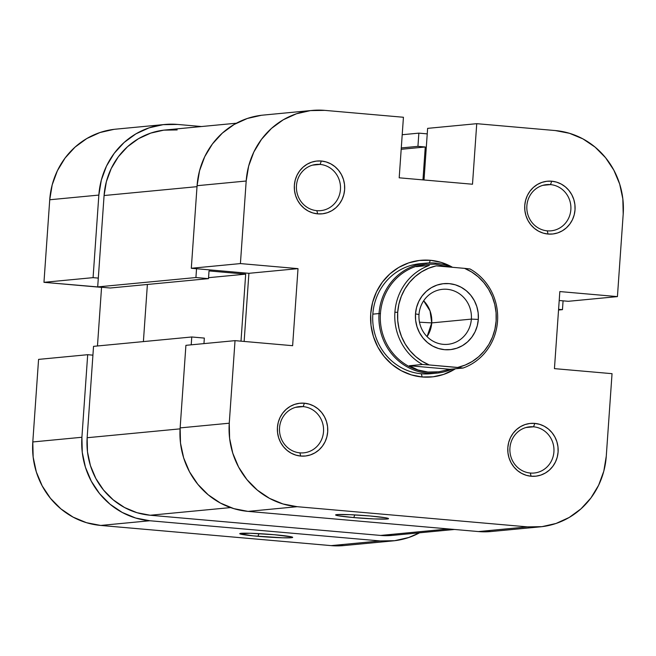 <?xml version="1.0" encoding="UTF-8"?>
<svg xmlns="http://www.w3.org/2000/svg" width="656" height="656" viewBox="0 0 656 656"><rect width="100%" height="100%" fill="white"/><g stroke="black" fill="none" stroke-linecap="round" stroke-linejoin="round"><path stroke-width="0.98" d="M257.956 536.313A26.527 1.435 4 0 1 239.809 533.599A26.527 1.435 4 0 1 274.495 534.73L249.92 533.254L239.834 533.787L253.208 535.87L282.523 537.789L291.354 537.723L292.609 537.256L291.715 536.911L274.495 534.73A26.527 1.435 4 0 1 292.65 537.289A26.527 1.435 4 0 1 257.956 536.313L258.948 533.631L257.956 536.313M177.546 124.435L201.507 126.534L177.546 124.435L163.139 124.665L149.084 127.846L135.907 133.857L124.132 142.467L114.201 153.34L106.493 166.075L101.311 180.162L98.851 195.078L49.733 199.76L43.96 282.326L101.557 287.369L97.465 345.983L101.557 287.369L102.254 287.303L43.96 282.326L93.078 277.644L98.851 195.078A77.367 73.472 -95.4 0 1 164.812 124.484A77.367 73.472 -95.4 0 1 177.546 124.435M392.96 540.888A77.367 73.472 -95.4 0 1 380.226 540.938L331.116 545.62A77.367 73.472 84.6 0 0 343.851 545.571L392.96 540.888A77.367 73.472 -95.4 0 0 419.586 532.795L408.688 537.526L394.633 540.708L380.226 540.938L149.83 520.749L135.636 518.019L122.188 512.426L110.011 504.202L99.573 493.64L91.274 481.168L85.428 467.244L82.271 452.427L81.91 437.265L87.691 354.699L38.573 359.39L32.8 441.955L81.91 437.265L87.691 354.699L92.922 355.158L87.691 354.699L38.573 359.39L32.8 441.955L33.161 457.109L36.318 471.935L42.164 485.85L50.463 498.322L60.901 508.884L73.078 517.117L86.518 522.701L100.721 525.44L149.83 520.749L380.226 540.938L331.116 545.62L100.721 525.44L331.116 545.62L343.982 545.562M114.029 129.347L99.966 132.528L86.797 138.539L75.014 147.149L65.083 158.03L57.375 170.757L52.193 184.853L49.733 199.76L43.96 282.326L93.078 277.644L98.851 195.078L49.733 199.76A77.367 73.472 84.6 0 1 115.694 129.166L164.812 124.484M98.31 278.103L93.078 277.644L98.31 278.103M100.721 525.44L149.83 520.749A77.367 73.472 -95.4 0 1 81.91 437.265L32.8 441.955A77.367 73.472 84.6 0 0 100.721 525.44M402.21 134.726L418.864 133.135L427.236 133.873L418.864 133.135L417.938 146.345L418.864 133.135L402.21 134.726M97.695 286.91L195.923 277.537L196.538 268.73L195.923 277.537L208.493 278.636L195.923 277.537L97.695 286.91L104.083 195.529L97.695 286.91L110.265 288.009L97.695 286.91M197.005 186.665L104.083 195.529L197.005 186.665M392.567 535.378L380.611 535.435L448.581 528.949L380.611 535.435L150.216 515.247L137.03 512.713L124.55 507.523L113.242 499.872L103.55 490.073L95.842 478.486L90.413 465.563L87.478 451.804L87.15 437.724L93.537 346.352L191.765 336.979L204.336 338.086L191.765 336.979L191.216 344.826L191.765 336.979L93.537 346.352L87.15 437.724L180.08 428.86L87.15 437.724A71.84 68.224 84.6 0 0 150.216 515.247L230.6 507.58L150.216 515.247L380.611 535.435A71.84 68.224 84.6 0 0 392.436 535.386L454.493 529.466M236.414 123.205L165.337 129.986A71.84 68.224 84.6 0 0 104.083 195.529L106.37 181.687L111.184 168.6L118.334 156.784L127.559 146.682L138.498 138.687L150.732 133.102L163.787 130.15L177.161 129.937M562.463 309.648L558.535 310.017L562.463 309.648L558.584 309.304L562.463 309.648L563.078 300.842L562.463 309.648M143.393 341.596L147.387 284.466L143.393 341.596M204.336 338.086L203.95 343.613L204.336 338.086M240.998 341.169L245.68 274.142L209.026 270.928L208.493 278.636L110.265 288.009L208.493 278.636L209.026 270.928L245.68 274.142L208.559 277.685L245.68 274.142L240.998 341.169M422.964 179.892L425.268 146.993L417.938 146.345L401.283 147.936L417.938 146.345L425.268 146.993L401.193 149.289L425.268 146.993L422.964 179.892M530.302 473.033A23.206 22.042 84.6 0 0 553.918 451.845A23.206 22.042 84.6 0 0 533.541 426.802L534.804 423.399A26.527 25.19 -95.4 0 1 558.092 452.017A26.527 25.19 -95.4 0 1 531.106 476.24L530.302 473.033A23.206 22.042 -95.4 0 1 509.876 450A23.206 22.042 -95.4 0 1 529.72 426.81A23.206 22.042 -95.4 0 1 533.541 426.802A23.206 22.042 -95.4 0 1 553.976 449.836A23.206 22.042 -95.4 0 1 534.123 473.025A23.206 22.042 -95.4 0 1 530.302 473.033L531.106 476.24L536.05 476.158L540.872 475.075L545.382 473.009L549.425 470.057L552.828 466.326L555.468 461.963L557.247 457.134L558.092 452.017L557.969 446.826L556.887 441.742L554.878 436.97L552.032 432.689L548.457 429.073L544.283 426.252L539.675 424.334L534.804 423.399L529.868 423.473L525.046 424.563L520.528 426.63L516.493 429.582L513.082 433.313L510.442 437.675L508.662 442.505L507.826 447.613L507.949 452.812L509.031 457.896L511.032 462.669L513.878 466.941L517.453 470.565L521.635 473.386L526.243 475.305L531.106 476.24A26.527 25.19 -95.4 0 1 507.826 447.613A26.527 25.19 -95.4 0 1 534.804 423.399L533.541 426.802L525.964 427.523L533.541 426.802A23.206 22.042 84.6 0 0 509.933 447.991A23.206 22.042 84.6 0 0 530.302 473.033M299.907 452.853A23.206 22.042 84.6 0 0 323.523 431.656A23.206 22.042 84.6 0 0 303.146 406.613L304.409 403.21A26.527 25.19 -95.4 0 1 327.697 431.837A26.527 25.19 -95.4 0 1 300.71 456.059L299.907 452.853A23.206 22.042 -95.4 0 1 279.481 429.819A23.206 22.042 -95.4 0 1 299.325 406.63A23.206 22.042 -95.4 0 1 303.146 406.613A23.206 22.042 -95.4 0 1 323.58 429.647A23.206 22.042 -95.4 0 1 303.728 452.837A23.206 22.042 -95.4 0 1 299.907 452.853L300.71 456.059L305.655 455.977L310.477 454.887L314.987 452.829L319.029 449.877L322.432 446.146L325.073 441.783L326.852 436.945L327.697 431.837L327.574 426.638L326.491 421.554L324.482 416.79L321.637 412.509L318.062 408.893L313.888 406.064L309.279 404.153L304.409 403.21L299.472 403.292L294.651 404.383L290.132 406.441L286.098 409.393L282.687 413.124L280.046 417.487L278.267 422.316L277.431 427.433L277.554 432.632L278.636 437.708L280.637 442.48L283.482 446.761L287.066 450.377L291.239 453.206L295.848 455.116L300.71 456.059A26.527 25.19 -95.4 0 1 277.431 427.433A26.527 25.19 -95.4 0 1 304.409 403.21L303.146 406.613L295.569 407.335L303.146 406.613A23.206 22.042 84.6 0 0 279.538 427.81A23.206 22.042 84.6 0 0 299.907 452.853M316.848 210.658A23.206 22.042 84.6 0 0 340.456 189.461A23.206 22.042 84.6 0 0 320.079 164.418L321.342 161.015A26.527 25.19 -95.4 0 1 344.63 189.641A26.527 25.19 -95.4 0 1 317.652 213.864L316.848 210.658A23.206 22.042 -95.4 0 1 296.414 187.624A23.206 22.042 -95.4 0 1 316.258 164.435A23.206 22.042 -95.4 0 1 320.079 164.418A23.206 22.042 -95.4 0 1 340.513 187.452A23.206 22.042 -95.4 0 1 320.669 210.642A23.206 22.042 -95.4 0 1 316.848 210.658L317.652 213.864L322.588 213.782L327.41 212.692L331.928 210.633L335.962 207.681L339.365 203.95L342.014 199.588L343.785 194.75L344.63 189.641L344.507 184.443L343.424 179.367L341.423 174.594L338.578 170.314L334.995 166.698L330.821 163.869L326.212 161.958L321.342 161.015L316.405 161.097L311.584 162.188L307.074 164.246L303.031 167.198L299.628 170.929L296.988 175.291L295.208 180.129L294.364 185.238L294.487 190.437L295.569 195.513L297.57 200.285L300.415 204.565L303.999 208.182L308.172 211.011L312.781 212.921L317.652 213.864A26.527 25.19 -95.4 0 1 294.364 185.238A26.527 25.19 -95.4 0 1 321.342 161.015L320.079 164.418L312.502 165.14L320.079 164.418A23.206 22.042 84.6 0 0 296.471 185.615A23.206 22.042 84.6 0 0 316.848 210.658M547.243 230.838A23.206 22.042 84.6 0 0 570.851 209.649A23.206 22.042 84.6 0 0 550.474 184.607L551.737 181.204A26.527 25.19 -95.4 0 1 575.025 209.822A26.527 25.19 -95.4 0 1 548.047 234.044L547.243 230.838A23.206 22.042 -95.4 0 1 526.809 207.804A23.206 22.042 -95.4 0 1 546.653 184.615A23.206 22.042 -95.4 0 1 550.474 184.607A23.206 22.042 -95.4 0 1 570.909 207.64A23.206 22.042 -95.4 0 1 551.065 230.83A23.206 22.042 -95.4 0 1 547.243 230.838L548.047 234.044L552.983 233.971L557.805 232.88L562.323 230.814L566.358 227.862L569.761 224.131L572.409 219.768L574.18 214.938L575.025 209.822L574.902 204.631L573.82 199.547L571.819 194.775L568.973 190.494L565.39 186.878L561.216 184.057L556.608 182.138L551.737 181.204L546.801 181.277L541.979 182.368L537.469 184.434L533.426 187.386L530.023 191.117L527.375 195.48L525.604 200.31L524.759 205.418L524.882 210.617L525.964 215.701L527.965 220.473L530.811 224.746L534.394 228.37L538.568 231.191L543.176 233.11L548.047 234.044A26.527 25.19 -95.4 0 1 524.759 205.418A26.527 25.19 -95.4 0 1 551.737 181.204L550.474 184.607L542.897 185.328L550.474 184.607A23.206 22.042 84.6 0 0 526.866 205.795A23.206 22.042 84.6 0 0 547.243 230.838M436.642 373.149A55.26 52.48 -95.4 0 1 379.037 313.552L380.423 313.609L379.037 313.552A55.26 52.48 -95.4 0 1 426.146 263.13A55.26 52.48 -95.4 0 1 451.205 267.189A55.26 52.48 84.6 0 0 379.037 313.552L372.829 314.142L379.037 313.552A55.26 52.48 84.6 0 0 452.156 369.082A55.26 52.48 -95.4 0 1 436.642 373.149L430.443 373.74A55.26 52.48 -95.4 0 1 421.341 373.772L422.144 376.979A58.573 55.629 -95.4 0 1 370.722 313.765A58.573 55.629 -95.4 0 1 430.303 260.284A58.573 55.629 -95.4 0 1 452.533 267.304L441.053 262.351L430.303 260.284L429.327 262.925L430.303 260.284L419.397 260.457L408.754 262.859L398.782 267.41L389.861 273.929L382.341 282.17L376.511 291.805L372.583 302.473L370.722 313.765L370.993 325.245L373.387 336.462L377.807 346.999L384.096 356.446L392.001 364.441L401.218 370.673L411.394 374.904L422.144 376.979L433.05 376.806L443.702 374.396L455.428 368.77A58.573 55.629 -95.4 0 1 422.144 376.979L421.341 373.772A55.26 52.48 84.6 0 0 433.534 373.346M353.789 517.584L354.789 514.911L353.789 517.584L373.986 518.912L387.196 518.994L388.45 518.527L385.687 517.797L370.337 516.01A26.527 1.435 4 0 1 388.491 518.568A26.527 1.435 4 0 1 353.789 517.584A26.527 1.435 4 0 1 335.651 514.87A26.527 1.435 4 0 1 370.337 516.01L350.14 514.681L336.93 514.591L335.675 515.067L338.439 515.796L353.789 517.584M261.367 115.292L247.312 118.474L234.135 124.484L222.359 133.094L212.421 143.976L204.721 156.702L199.539 170.79L197.079 185.705L246.189 181.015A77.367 73.472 -95.4 0 1 312.149 110.429A77.367 73.472 -95.4 0 1 324.884 110.38L403.432 117.26L399.192 177.809L472.5 184.229L476.74 123.681L427.622 128.363L424.014 179.982L427.622 128.363L476.74 123.681L555.279 130.56L569.482 133.299L582.922 138.883L595.099 147.116L605.537 157.678L613.836 170.15L619.682 184.065L622.839 198.891L623.2 214.045L617.427 296.61L559.83 291.567L554.443 368.631L612.04 373.674L606.267 456.24L603.807 471.147L598.625 485.243L590.917 497.97L580.986 508.851L569.203 517.461L556.034 523.472L541.971 526.653L527.572 526.883L478.454 531.565L248.058 511.385L297.176 506.694L527.572 526.883L297.176 506.694L282.974 503.964L269.526 498.371L257.357 490.139L246.918 479.585L238.612 467.105L232.773 453.189L229.608 438.372L229.256 423.21L235.028 340.644L292.625 345.696L298.013 268.632L240.416 263.581L191.306 268.271L197.079 185.705L246.189 181.015L240.416 263.581L246.189 181.015L248.649 166.107L253.831 152.02L261.539 139.285L271.469 128.404L283.253 119.794L296.422 113.783L310.485 110.602L324.884 110.38L403.432 117.26L399.192 177.809L472.5 184.229L476.74 123.681L555.279 130.56A77.367 73.472 -95.4 0 1 623.2 214.045L617.427 296.61L568.309 301.301L559.199 300.497L568.309 301.301L617.427 296.61L559.83 291.567L554.443 368.631L612.04 373.674L606.267 456.24A77.367 73.472 -95.4 0 1 540.306 526.834A77.367 73.472 -95.4 0 1 527.572 526.883L478.454 531.565L491.328 531.508M423.054 263.515A55.26 52.48 84.6 0 0 372.698 317.283A55.26 52.48 84.6 0 0 421.341 373.772A55.26 52.48 -95.4 0 1 372.69 318.931A55.26 52.48 -95.4 0 1 419.947 263.72L426.146 263.13M312.149 110.429L263.04 115.112A77.367 73.472 84.6 0 0 197.079 185.705L191.306 268.271L248.903 273.314L244.139 341.448L248.903 273.314L191.306 268.271L240.416 263.581L298.013 268.632L248.903 273.314L298.013 268.632L292.625 345.696L235.028 340.644L229.256 423.21L180.138 427.901L180.498 443.054L183.655 457.88L189.502 471.795L197.8 484.267L208.239 494.829L220.416 503.062L233.864 508.646L248.058 511.385L478.454 531.565A77.367 73.472 84.6 0 0 491.188 531.516L540.306 526.834M185.91 345.335L180.138 427.901L185.91 345.335L235.028 340.644L185.91 345.335M229.256 423.21L180.138 427.901A77.367 73.472 84.6 0 0 248.058 511.385L297.176 506.694A77.367 73.472 -95.4 0 1 229.256 423.21M422.448 364.482L429.237 364.949A51.947 49.331 -95.4 0 1 397.684 312.346L394.904 312.223A54.153 51.43 84.6 0 0 422.448 364.482L429.237 364.949L422.128 361.308L415.658 356.52L409.975 350.722L405.236 344.056L401.562 336.692L399.037 328.812L397.733 320.628L397.684 312.346L398.889 304.171L401.316 296.307L404.9 288.968L409.557 282.334L415.166 276.578L421.578 271.838L428.639 268.238L436.166 265.869L464.579 268.361L471.68 272.01L478.158 276.791L483.833 282.588L488.572 289.255L492.254 296.627L494.772 304.499L496.075 312.682L496.125 320.964L494.927 329.148L492.5 337.004L488.917 344.343L484.259 350.976L478.65 356.741L472.238 361.481L465.17 365.072L457.65 367.442L429.237 364.949L463.062 368.041L449.967 369.287L438.766 371.813L427.966 372.05A54.153 51.43 84.6 0 0 436.888 372.009A54.153 51.43 84.6 0 0 436.962 372.001A54.153 51.43 -95.4 0 1 427.966 372.05L418.028 369.992L409.352 365.736L422.448 364.482A54.153 51.43 -95.4 0 1 394.904 312.223A54.153 51.43 -95.4 0 1 429.377 265.401L416.281 266.656L425.416 264.327L435.51 264.163L448.884 266.984L435.51 264.163L425.416 264.327L416.281 266.656L429.377 265.401A54.153 51.43 84.6 0 0 394.904 312.223L397.684 312.346A51.947 49.331 -95.4 0 1 436.166 265.869L464.579 268.361A51.947 49.331 -95.4 0 1 496.125 320.964A51.947 49.331 -95.4 0 1 457.65 367.442L463.062 368.041L449.967 369.287L409.352 365.736L449.967 369.287L438.766 371.813L427.966 372.05L418.028 369.992L409.352 365.736L422.448 364.482M380.423 313.609A54.153 51.43 -95.4 0 1 426.703 264.188A54.153 51.43 84.6 0 0 426.597 264.196A54.153 51.43 84.6 0 0 380.423 313.609A54.153 51.43 84.6 0 0 427.966 372.05A54.153 51.43 -95.4 0 1 380.423 313.609M497.535 321.219A54.153 51.43 -95.4 0 1 463.062 368.041A54.153 51.43 84.6 0 0 497.535 321.219A54.153 51.43 84.6 0 0 469.991 268.96L464.579 268.361L469.991 268.96A54.153 51.43 -95.4 0 1 497.535 321.219M419.004 314.527A27.626 26.24 84.6 0 0 443.259 344.343A27.626 26.24 84.6 0 0 471.361 319.111L478.322 319.406A33.153 31.488 -95.4 0 1 444.596 349.681A33.153 31.488 -95.4 0 1 415.486 313.904L419.004 314.527A27.626 26.24 -95.4 0 1 442.562 289.312A27.626 26.24 -95.4 0 1 471.361 319.111A27.626 26.24 -95.4 0 1 447.81 344.326A27.626 26.24 -95.4 0 1 419.004 314.527L415.486 313.904L415.642 320.399L416.995 326.754L419.504 332.715L423.054 338.061L427.532 342.588L432.747 346.114L438.511 348.508L444.596 349.681L450.77 349.582L456.797 348.221L462.439 345.646L467.49 341.956L471.746 337.291L475.051 331.838L477.273 325.802L478.322 319.406L478.175 312.912L476.814 306.557L474.313 300.596L470.754 295.249L466.285 290.723L461.061 287.197L455.297 284.802L449.212 283.63L443.046 283.728L437.019 285.089L431.369 287.664L426.326 291.354L422.07 296.02L418.766 301.473L416.544 307.516L415.486 313.904A33.153 31.488 -95.4 0 1 449.212 283.63A33.153 31.488 -95.4 0 1 478.322 319.406L471.361 319.111L431.73 322.9L471.361 319.111A27.626 26.24 84.6 0 0 447.105 289.296A27.626 26.24 84.6 0 0 419.004 314.527M427.072 336.626A27.626 26.24 84.6 0 0 431.73 322.9L427.072 336.626M419.487 322.194L431.73 322.9L419.487 322.194M423.653 300.792L430.041 310.919L431.73 322.9A27.626 26.24 84.6 0 0 423.653 300.792"/></g></svg>

